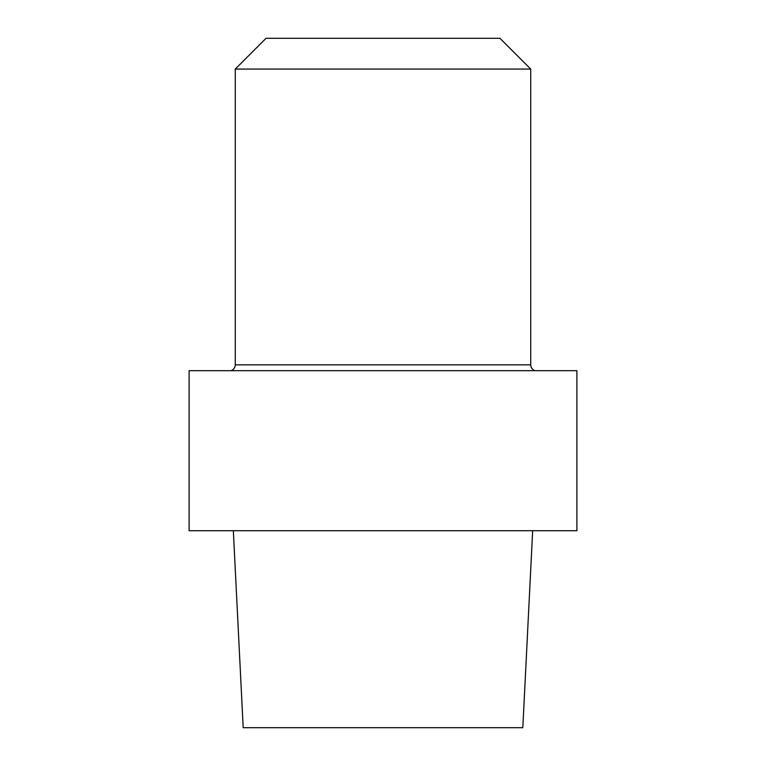 <?xml version="1.0" encoding="UTF-8"?>
<svg xmlns="http://www.w3.org/2000/svg" width="766" height="766" viewBox="0 0 766 766"><rect width="100%" height="100%" fill="white"/><g stroke="black" fill="none" stroke-linecap="round" stroke-linejoin="round"><path stroke-width="1.15" d="M576.894 370.687L189.106 370.687L189.106 530.733L576.894 530.733L189.106 530.733L189.106 370.687L576.894 370.687L576.894 530.733L576.894 370.687M243.195 727.7L522.805 727.7L532.667 530.733L522.805 727.7L243.195 727.7L233.333 530.733L243.195 727.7M235.267 364.846C235.114 367.699 233.707 369.652 231.035 370.687C233.707 369.652 235.114 367.699 235.267 364.846L235.267 69.074L530.733 69.074L235.267 69.074L266.051 38.3L235.267 69.074L235.267 364.846L530.733 364.846L530.733 69.074L499.949 38.3L266.051 38.3L499.949 38.3L530.733 69.074L530.733 364.846L235.267 364.846M534.965 370.687C532.293 369.652 530.886 367.699 530.733 364.846C530.886 367.699 532.293 369.652 534.965 370.687"/></g></svg>
